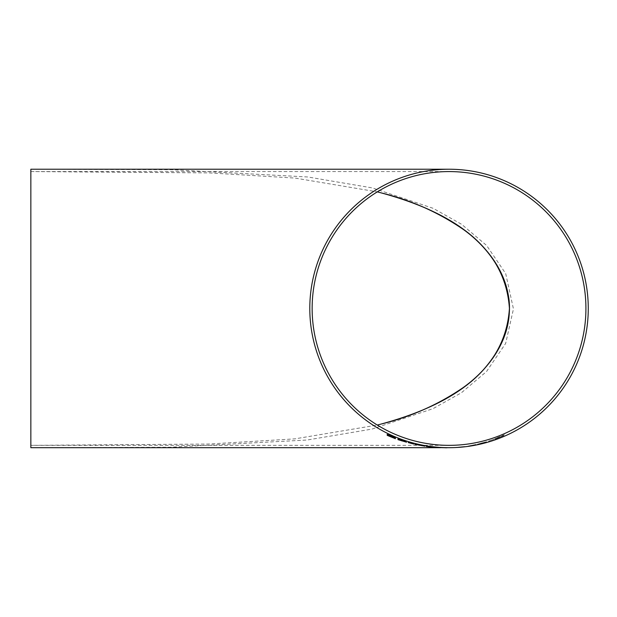 <?xml version="1.0" encoding="UTF-8"?>
<svg xmlns="http://www.w3.org/2000/svg" width="617" height="617" viewBox="0 0 617 617"><rect width="100%" height="100%" fill="white"/><g stroke="black" fill="none" stroke-linecap="round" stroke-linejoin="round"><path stroke-width="0.46" stroke-dasharray="3.08 2.31" d="M30.85 169.228L30.85 447.695L170.932 447.209L307.181 440.014L371.958 429.093L432.98 408.678L461.416 392.759L486.543 371.519L505.662 343.407L513.452 308.97L505.701 273.593L486.659 245.52L461.616 224.303L433.273 208.376L372.429 187.938L307.837 176.979L171.966 169.729L32.246 169.228M495.235 439.019L498.737 437.476L494.672 438.803L504.344 434.777L500.287 436.844L502.238 436.219L495.235 439.103L498.737 437.553L494.672 438.88L504.344 434.862L500.287 436.921L503.788 435.625L495.235 439.103M488.541 441.109L494.117 439.211L488.541 441.186M477.381 444.209L487.237 441.595L477.381 444.286M448.374 447.695L451.382 447.68M437.399 447.448L446.33 447.772M438.888 447.51L445.582 447.695L438.702 447.518M426.247 446.338L435.17 447.286M427.735 446.484L432.278 447.078M414.902 444.279L424.758 446.114M418.997 445.011L422.761 445.836M415.457 444.201L421.396 445.451M424.002 445.944L422.321 445.644L424.018 445.867M408.207 442.52L413.791 443.947M397.98 439.651L397.98 438.88L397.98 439.574L406.534 442.127M405.03 441.564L403.742 441.14L405.423 441.541M388.502 435.818L388.502 435.039L395.381 437.885M388.502 435.463L395.381 438.17M387.198 435.34L395.381 438.54M459.92 446.939L464.925 446.453L459.92 447.017M468.087 446.06L476.077 444.425L468.087 446.137M449.029 171.572L32.192 171.572L209.14 172.891L295.119 178.082L377.303 191.872M30.85 171.572L32.192 171.572M449.029 445.351L30.85 445.351L208.484 444.047L294.803 438.872L377.303 425.051M399.284 439.42L401.05 440.122M401.05 440.037L404.12 441.217M399.284 440.029L400.148 440.068M400.148 439.99L402.862 440.978M402.862 440.9L405.23 441.826M445.906 447.772L446.885 447.772M463.622 446.7L456.372 447.41L463.074 446.716M463.074 446.639L459.958 447.032M459.958 446.955L456.372 447.333L459.958 447.171M459.958 447.086L463.622 446.623M485.934 442.065L478.684 443.985L485.386 442.111M485.386 442.027L482.27 442.898M482.27 442.821L478.684 443.908L482.27 443.253M482.27 443.168L485.934 441.988M440.577 447.695L446.33 447.695"/><path stroke-width="0.93" d="M449.029 169.228A139.234 139.234 0 0 0 309.796 308.461A139.234 139.234 0 0 0 449.029 447.695A139.234 139.234 0 0 0 588.263 308.461A139.234 139.234 0 0 0 449.029 169.228L30.85 169.228L30.85 447.695L440.577 447.695M446.885 447.695L437.399 447.448L445.906 447.772M432.278 447.078L426.247 446.415M435.17 447.279L427.55 446.592M435.725 447.41L435.17 447.263M423.455 445.914L414.902 444.356M421.396 445.451L418.997 445.088M424.018 445.944L415.457 444.279M424.758 446.191L423.894 446.006M413.791 444.032L408.207 442.597M405.423 441.618L397.98 438.965L397.98 439.651L406.534 442.204L397.98 438.88L397.98 439.574M406.534 442.204L405.03 441.564M395.381 437.962L387.198 434.437L387.198 435.34L395.381 438.702L388.502 435.733L388.502 435.116L395.381 437.885L387.198 434.36L387.198 435.263M395.381 438.618L388.502 435.818L395.381 438.317L388.502 435.039M449.029 171.572A136.889 136.889 0 0 0 312.14 308.461A136.889 136.889 0 0 0 449.029 445.351A136.889 136.889 0 0 0 585.919 308.461A136.889 136.889 0 0 0 449.029 171.572M377.303 425.051L381.306 424.01C436.327 408.948 504.714 379.054 509.426 308.461C504.714 237.869 436.335 207.975 381.306 192.913C410.984 200.132 438.325 212.31 463.336 229.455C487.283 246.646 509.495 274.287 509.434 308.708C509.349 342.967 486.898 370.64 463.089 387.646C438.17 404.675 410.907 416.799 381.306 424.01C409.248 417.115 435.17 405.94 459.071 390.476C477.319 378.761 491.579 362.765 501.852 342.474C509.025 325.29 511.146 309.395 508.223 294.779C495.15 234.946 433.689 206.857 381.314 192.92L377.303 191.872M395.381 438.247L388.502 435.371M400.155 440.006L404.12 441.217L399.284 439.42M399.284 439.767L405.23 441.826L399.284 439.767M404.12 441.132L400.155 439.929M405.23 441.749L401.135 440.654M401.135 440.577L399.284 439.69M446.33 447.772L437.399 447.526M451.382 447.68L448.374 447.695M446.33 447.695L449.029 447.695M445.196 447.772L447.001 447.772"/></g></svg>
